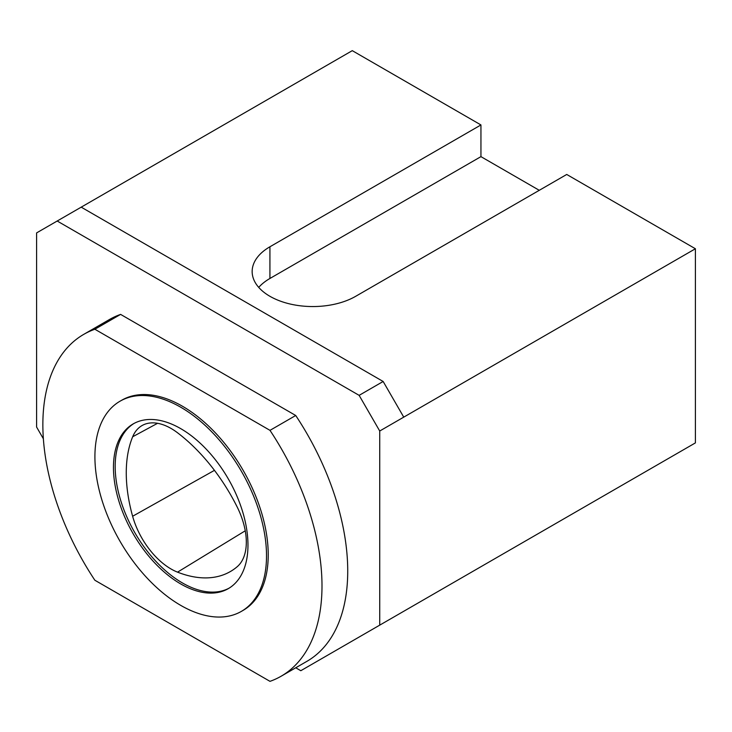 <?xml version="1.0" encoding="UTF-8"?>
<svg xmlns="http://www.w3.org/2000/svg" width="732" height="732" viewBox="0 0 732 732"><rect width="100%" height="100%" fill="white"/><g stroke="black" fill="none" stroke-linecap="round" stroke-linejoin="round"><path stroke-width="1.1" d="M229.116 588.144A95.105 54.909 60 0 1 156.136 561.59A95.105 54.909 60 0 1 115.18 466.467A95.105 54.909 60 0 1 134.02 423.435M237.168 566.742A58.231 33.617 -120 0 0 237.131 506.901A135.868 78.443 -120 0 0 177.565 432.795A58.231 33.617 -120 0 0 142.511 425.301A58.231 33.617 -120 0 0 132.675 436.757A135.868 78.443 -120 0 0 132.62 516.261A58.231 33.617 -120 0 0 177.537 572.149A135.868 78.443 -120 0 0 231.577 570.823A135.868 78.443 -120 0 0 237.168 566.742M566.724 174.463L355.706 296.295A60.655 35.017 180 0 1 289.607 303.89A60.655 35.017 180 0 1 252.156 271.535A60.655 35.017 180 0 1 269.925 246.775L480.942 124.943L352.275 50.654L81.206 207.156L383.156 381.482L403.744 417.139L695.4 248.752L566.733 174.463M43.371 438.779L36.6 427.049L36.6 232.904L57.188 221.018L359.137 395.353L379.725 431.011L379.725 625.146L300.806 670.713L295.737 667.785M258.725 287.383A60.655 35.017 180 0 1 269.925 278.471L480.942 156.639L539.274 190.311M695.4 248.752L695.4 442.897L379.725 625.146M480.942 156.639L480.942 124.943M83.741 334.368L109.471 319.509A197.375 113.954 60 0 1 120.606 314.394L295.719 415.492A197.375 113.954 60 0 1 306.854 661.371L281.115 676.231A197.375 113.954 60 0 1 269.989 681.346L94.867 580.247A197.375 113.954 60 0 1 83.741 334.368A197.375 113.954 60 0 1 94.867 329.244L269.989 430.352A197.375 113.954 60 0 1 281.115 676.231M57.188 221.018L81.206 207.156M359.137 395.353L383.156 381.482M379.725 431.011L403.744 417.139M120.039 401.2L121.759 400.212A121.347 70.062 60 0 1 243.097 470.273A121.347 70.062 60 0 1 243.097 610.387L241.386 611.376A121.347 70.062 60 0 1 147.873 578.866A121.347 70.062 60 0 1 94.913 456.75A121.347 70.062 60 0 1 120.039 401.2A121.347 70.062 60 0 1 241.386 471.262A121.347 70.062 60 0 1 241.386 611.376M113.46 467.464A95.105 54.909 60 0 1 133.16 423.92A95.105 54.909 60 0 1 228.265 478.829A95.105 54.909 60 0 1 228.265 588.656A95.105 54.909 60 0 1 154.974 563.173A95.105 54.909 60 0 1 113.46 467.464M94.867 329.244L120.606 314.394M269.989 430.352L295.719 415.492M157.554 423.306L132.675 436.757M269.925 278.471L269.925 246.775M214.458 470.347L132.62 516.261M245.257 530.792L177.537 572.149"/></g></svg>
